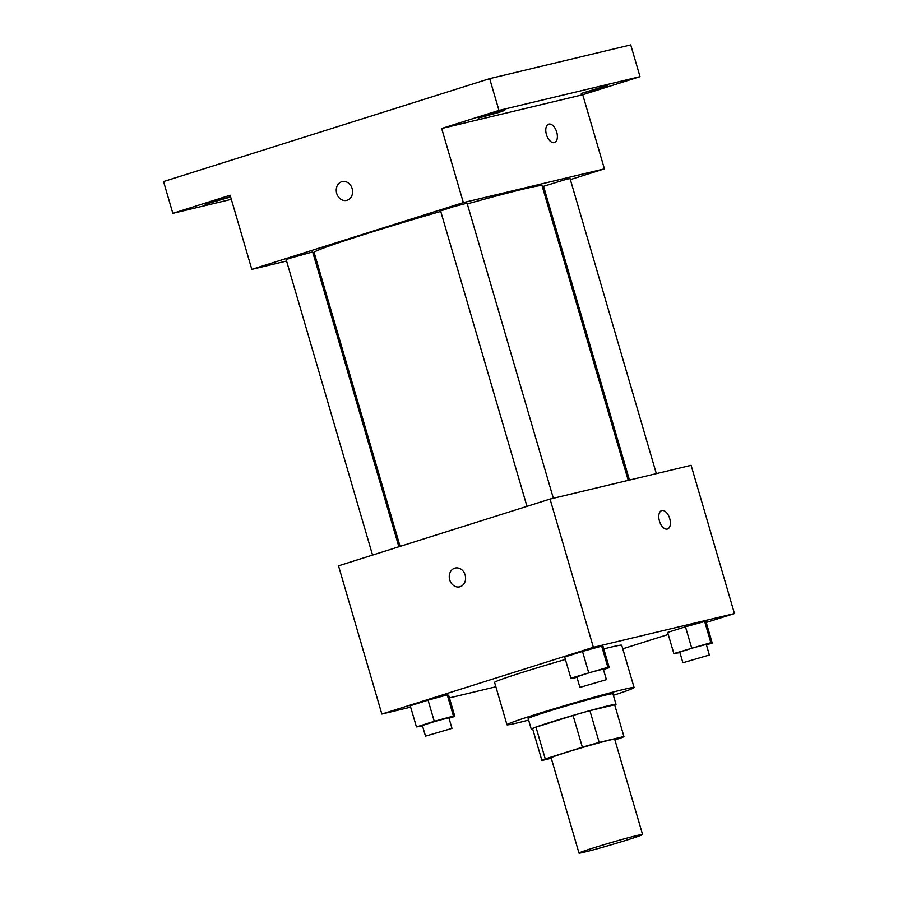 <?xml version="1.0" encoding="UTF-8"?>
<svg xmlns="http://www.w3.org/2000/svg" width="898" height="898" viewBox="0 0 898 898"><rect width="100%" height="100%" fill="white"/><g stroke="black" fill="none" stroke-linecap="round" stroke-linejoin="round"><path stroke-width="1.35" d="M584.34 852.157A33.114 1.078 -16.3 0 1 578.997 853.1A33.114 1.078 -16.3 0 1 610.483 842.773A33.114 1.078 -16.3 0 1 642.564 834.511A33.114 1.078 -16.3 0 1 620.136 842.144A33.114 1.078 -16.3 0 1 584.34 852.157M578.997 853.1L551.136 757.811A33.114 1.078 -16.3 0 1 582.611 747.484A33.114 1.078 -16.3 0 1 614.692 739.222L642.564 834.511M614.894 739.885L620.563 738.089A42.734 1.392 -16.3 0 0 623.93 736.517L599.19 742.433A42.734 1.392 -16.3 0 0 582.364 747.226L545.266 758.933A42.734 1.392 -16.3 0 0 541.898 760.505A42.734 1.392 -16.3 0 1 541.898 760.505L551.271 758.271M582.364 747.226L573.07 715.47L535.971 727.178L545.266 758.933M532.615 728.749L541.898 760.505L532.604 728.749A42.734 1.392 -16.3 0 1 532.604 728.749A42.734 1.392 -16.3 0 1 535.971 727.178M573.07 715.47A42.734 1.392 -16.3 0 1 589.896 710.666L599.19 742.433M614.647 704.75L623.93 736.517L614.647 704.75A42.734 1.392 -16.3 0 1 614.647 704.762L589.896 710.666M614.748 705.098A44.148 1.437 163.7 0 0 616.006 704.358A44.148 1.437 163.7 0 0 593.443 709.645A44.148 1.437 163.7 0 0 550.115 722.374A44.148 1.437 163.7 0 0 531.257 729.142A44.148 1.437 163.7 0 0 532.705 729.086M531.257 729.142L528.159 718.557A44.148 1.437 -16.3 0 1 547.017 711.788A44.148 1.437 -16.3 0 1 590.345 699.059A44.148 1.437 -16.3 0 1 612.907 693.772L616.006 704.358M528.608 720.095A66.228 2.155 -16.3 0 1 517.641 722.856A66.228 2.155 -16.3 0 1 506.966 724.753A66.228 2.155 -16.3 0 1 569.927 704.099A66.228 2.155 -16.3 0 1 634.089 687.576A66.228 2.155 -16.3 0 1 613.356 695.31M506.966 724.753L494.585 682.401A66.228 2.155 -16.3 0 1 565.392 659.469M603.77 648.928A66.228 2.155 -16.3 0 1 621.708 645.224L634.089 687.576M603.434 669.504L609.248 667.663L603.063 646.493L601.682 646.145L582.488 651.409L564.674 657.033L570.87 678.203L572.25 678.562L576.954 677.272M706.412 644.865L712.226 643.035L706.041 621.854L704.661 621.506L685.466 626.782L667.652 632.394L673.848 653.576L679.932 652.633M706.221 622.471L734.452 613.559L593.376 647.301L381.841 714.067L410.667 707.164M449.415 697.903L495.864 686.79M622.752 648.805L668.258 634.448M449.011 718.232L454.826 716.402L448.641 695.22L447.26 694.872L428.065 700.148L410.251 705.772L416.448 726.942L422.531 725.999M734.452 613.559L691.101 465.321L550.036 499.075L338.501 565.83L381.841 714.067M550.036 499.075L593.376 647.301M459.675 586.843A9.653 8.082 76.5 0 1 449.718 579.884A9.653 8.082 76.5 0 1 455.174 568.052A9.653 8.082 76.5 0 1 465.287 575.562A9.653 8.082 76.5 0 1 459.675 586.843A9.653 8.082 76.5 0 1 449.707 579.884A9.653 8.082 76.5 0 1 455.174 568.052M667.293 529.079A9.653 5.276 -107.5 0 1 659.491 521.222A9.653 5.276 -107.5 0 1 661.68 510.603A9.653 5.276 -107.5 0 1 669.616 518.225A9.653 5.276 -107.5 0 1 667.495 529.023A9.653 5.276 -107.5 0 1 667.293 529.079M661.669 510.603A9.653 5.276 -107.5 0 1 669.605 518.225A9.653 5.276 -107.5 0 1 667.483 529.023M400.081 546.399L314.12 252.45A118.761 3.861 -16.3 0 1 440.727 211.434M467.274 203.902A118.761 3.861 -16.3 0 1 542.089 185.785L628.241 480.363M526.969 506.349L440.592 210.94L453.703 206.63L467.072 203.195L553.359 498.278M372.547 555.087L286.17 259.668L289.953 258.231L312.65 251.923L398.869 546.781M629.464 480.071L543.559 186.301L566.077 179.387L570.05 178.556L656.337 473.639M570.353 179.611L604.41 168.858L463.346 202.611L251.81 269.366L286.574 261.049M313.436 254.628L314.67 254.325M542.83 188.299L544.031 187.918M604.41 168.858L582.735 94.739L640.027 76.667L630.733 44.9L489.668 78.642L498.962 110.409L441.67 128.493L463.346 202.611M489.668 78.642L163.548 181.564L172.843 213.331L231.325 199.345M251.81 269.366L230.135 195.248L172.843 213.331M346.662 200.389A9.653 8.082 76.5 0 1 336.705 193.429A9.653 8.082 76.5 0 1 342.172 181.598A9.653 8.082 76.5 0 1 352.274 189.108A9.653 8.082 76.5 0 1 346.662 200.389A9.653 8.082 76.5 0 1 336.705 193.429A9.653 8.082 76.5 0 1 342.172 181.598M582.735 94.739L441.67 128.493M554.291 142.625A9.653 5.276 -107.5 0 1 546.489 134.767A9.653 5.276 -107.5 0 1 548.667 124.148A9.653 5.276 -107.5 0 1 556.614 131.77A9.653 5.276 -107.5 0 1 554.481 142.569A9.653 5.276 -107.5 0 1 554.291 142.625M548.667 124.148A9.653 5.276 -107.5 0 1 556.603 131.77A9.653 5.276 -107.5 0 1 554.481 142.569M498.906 112.441L478.32 118.076L500.837 111.161L504.799 110.331L498.906 112.441M601.885 87.802L581.298 93.437L603.815 86.522L607.778 85.692L601.885 87.802M640.027 76.667L498.962 110.409M230.651 196.999L205.081 204.306L230.55 196.684M712.226 643.035L710.846 642.676L673.848 653.576M682.895 662.758L679.797 652.173L692.908 647.873L706.277 644.427L709.375 655.012L682.895 662.758L709.375 655.012M706.041 621.854L704.661 621.506L710.846 642.676M704.661 621.506L685.466 626.782L691.662 647.952M685.466 626.782L667.652 632.394M454.826 716.402L453.445 716.054L434.262 721.319L416.448 726.942M425.495 736.135L422.397 725.539L435.508 721.24L448.877 717.794L451.975 728.39L425.495 736.135L451.975 728.39M448.641 695.22L447.26 694.872L453.445 716.054M447.26 694.872L428.065 700.148L434.262 721.319M428.065 700.148L410.251 705.772M609.248 667.663L607.867 667.315L570.87 678.203M579.917 687.397L576.819 676.811L589.93 672.512L603.299 669.066L606.397 679.651L579.917 687.397L606.397 679.651M603.063 646.493L601.682 646.145L607.867 667.315M601.682 646.145L582.488 651.409L588.684 672.591M582.488 651.409L564.674 657.033"/></g></svg>

